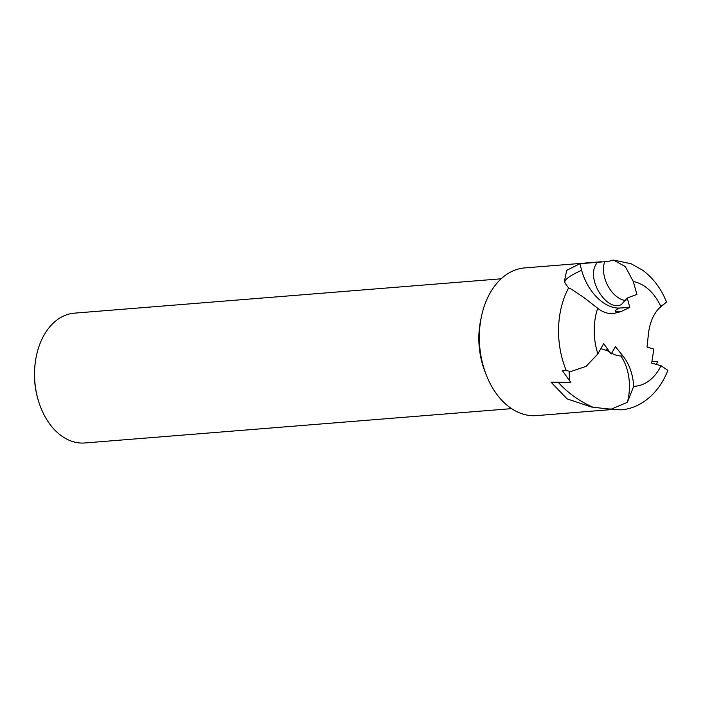 <?xml version="1.0" encoding="UTF-8"?>
<svg xmlns="http://www.w3.org/2000/svg" width="703" height="703" viewBox="0 0 703 703"><rect width="100%" height="100%" fill="white"/><g stroke="black" fill="none" stroke-linecap="round" stroke-linejoin="round"><path stroke-width="1.05" d="M568.586 287.949L565.194 283.353L564.43 281.218L566.715 270.356L579.861 263.704L608.236 261.454L613.341 260.031L625.301 266.569L633.306 281.525L636.909 294.416L627.278 297.993L629.783 307.422L620.846 311.657L613.236 313.626C607.814 313.898 602.638 312.123 597.726 308.318L584.483 297.923L571.557 289.293L568.586 287.949A74.079 51.178 85.4 0 0 566.284 370.569L570.81 371.518L586.074 366.386L597.902 353.873L603.675 343.609L611.153 354.031L615.45 346.684L622.937 355.955C629.37 364.198 632.955 374.321 633.702 386.325L627.366 402.301L610.907 409.295L591.425 407.019L567.128 398.9L550.994 382.142L570.801 382.423L562.224 370.437L566.284 370.569M605.837 408.707L620.67 409.831C639.132 408.909 658.606 394.647 667.85 370.323L661.057 365.727L651.672 363.099L653.825 349.101L647.032 347.018L648.474 333.512C649.888 321.789 654.01 312.782 660.829 306.473L666.567 302.009L658.518 308.775M601.293 261.753L524.746 267.913A74.079 51.178 85.4 0 0 481.423 316.587L480.676 320.173A65.124 44.992 85.4 0 0 484.771 371.07L486.081 374.488A74.079 51.178 85.4 0 0 519.429 412.81A74.079 51.178 85.4 0 0 536.626 415.605L610.96 409.621M481.423 316.587A74.079 51.178 85.4 0 0 486.081 374.488M501.142 278.801L74.465 313.143A65.124 44.992 85.4 0 0 35.291 362.379A65.124 44.992 85.4 0 0 38.375 400.631A65.124 44.992 85.4 0 0 69.799 440.517A65.124 44.992 85.4 0 0 84.914 442.969L511.591 408.636M35.291 362.379L35.15 363.495A61.407 42.426 85.4 0 0 38.05 399.55L38.375 400.631M666.567 302.009L663.729 295.726C658.465 285.242 651.435 276.736 642.647 270.216L631.127 263.757L613.341 260.031M651.927 361.421L657.533 361.544L656.444 364.435M627.278 297.993L621.417 304.522C607.928 312.123 587.453 282.035 595.142 265.892L597.04 262.535M569.14 371.369L569.5 380.754M609.29 351.412L600.854 348.618M604.694 261.788A24.807 15.712 -115 0 0 608.016 286.086A24.807 15.712 -115 0 0 625.863 300.638M579.861 263.704L581.653 270.304A41.372 26.336 -113.8 0 0 619.615 308.011L629.783 307.422M660.829 306.473A52.725 36.424 85.4 0 0 638.763 283.142A52.725 36.424 85.4 0 0 633.306 281.525M633.702 386.325A52.725 36.424 85.4 0 0 661.057 365.727M597.726 308.318A52.725 36.424 85.4 0 0 597.902 353.873M627.366 402.301A41.372 26.811 90.5 0 0 620.784 355.938A13.788 7.021 30.6 0 1 611.601 353.257M622.937 355.955L620.784 355.938M592.954 407.248A55.168 28.067 30.6 0 1 558.2 382.247M609.888 352.256A13.788 7.021 30.6 0 1 606.399 349.593M564.755 282.246A55.168 9.816 164.8 0 1 581.653 270.304M612.023 313.661A41.372 31.046 86.7 0 0 618.983 311.763A13.788 2.452 164.8 0 1 619.615 308.011M620.846 311.657L618.983 311.763"/></g></svg>
